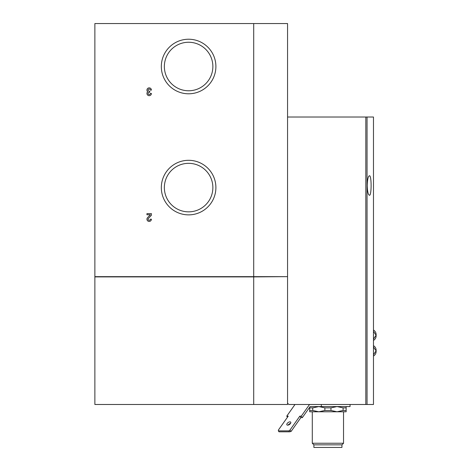 <?xml version="1.0" encoding="UTF-8"?>
<svg xmlns="http://www.w3.org/2000/svg" width="471" height="471" viewBox="0 0 471 471"><rect width="100%" height="100%" fill="white"/><g stroke="black" fill="none" stroke-linecap="round" stroke-linejoin="round"><path stroke-width="0.71" d="M150.296 90.096L151.415 90.096A2.231 2.231 0 0 0 148.265 88.059A2.231 2.231 0 0 0 147.706 91.768A2.231 2.231 0 0 0 148.265 95.478A2.231 2.231 0 0 0 151.415 93.446L150.296 93.446A1.119 1.119 0 0 1 149.183 94.559A1.119 1.119 0 0 1 148.065 93.446A1.119 1.119 0 0 1 149.183 92.328L149.743 92.328L149.743 91.209L149.183 91.209A1.119 1.119 0 0 1 148.065 90.096A1.119 1.119 0 0 1 149.183 88.978A1.119 1.119 0 0 1 150.296 90.096M253.704 23.55L94.871 23.55L94.871 276.642L253.704 276.642L253.704 23.55L287.557 23.55L287.557 276.642L253.704 276.642M161.329 66.511A27.283 27.283 0 0 0 202.253 90.138A27.283 27.283 0 0 0 202.253 42.885A27.283 27.283 0 0 0 161.329 66.511M161.329 187.588A27.283 27.283 0 0 0 202.253 211.214A27.283 27.283 0 0 0 202.253 163.961A27.283 27.283 0 0 0 161.329 187.588M151.415 219.209A2.231 2.231 0 0 1 148.353 221.282A2.231 2.231 0 0 1 147.564 217.667L150.349 214.747L146.952 214.747L146.952 213.628L151.415 213.628L151.415 215.247L148.377 218.438A1.119 1.119 0 0 0 148.765 220.245A1.119 1.119 0 0 0 150.296 219.209L151.415 219.209M287.557 276.642L253.704 276.901L253.704 404.489L287.557 404.489L287.557 276.901L287.557 403.188L288.858 404.489L373.479 404.489L373.479 117.026L287.557 117.026M367.215 185.509C367.427 191.479 368.157 194.735 369.417 195.271C371.672 195.948 371.672 175.071 369.417 175.742C368.157 176.272 367.421 179.528 367.215 185.509M287.64 425.166A2.343 1.172 144.7 0 1 286.904 424.86A2.343 1.172 144.7 0 1 288.14 422.552A2.343 1.172 144.7 0 1 290.725 422.157A2.343 1.172 144.7 0 1 290.036 424.012A2.343 1.172 144.7 0 1 287.64 425.166M294.993 404.489L286.751 416.146L288.223 416.146L278.455 429.952L278.337 430.871L288.947 430.871L289.971 430.076L299.821 416.146L301.293 416.146L302.335 417.618L310.148 406.573L321.328 406.573L321.328 404.489M309.535 404.489L301.293 416.146M288.947 430.871L289.612 431.813L279.003 431.813L278.337 430.871M289.612 431.813L291.102 431.424L300.863 417.618L302.335 417.618M290.554 423.382A2.343 1.172 -35.3 0 0 288.117 425.107M286.751 416.146L287.487 417.188M321.328 406.573L350.047 406.573L350.047 404.489M310.148 406.573L318.802 406.573L324.872 407.874L330.954 407.874L337.03 406.573L343.1 407.874L346.144 407.874L346.144 406.573M309.688 407.221L309.688 407.874L312.732 407.874L318.802 406.573M343.1 407.874L343.1 410.477L346.144 410.477L346.144 407.874M309.688 410.477L309.688 411.778L318.802 411.778L312.732 410.477L309.688 410.477L309.688 407.874M312.732 410.477L312.732 407.874M343.1 410.477L337.03 411.778L330.954 410.477L324.872 410.477L324.872 407.874M330.954 410.477L330.954 407.874M324.872 410.477L318.802 411.778L346.144 411.778L346.144 410.477M341.94 444.848L313.892 444.848L313.892 447.45L341.94 447.45L341.94 444.848L343.536 443.246L343.536 411.778M313.892 444.848L312.291 443.246L343.536 443.246M312.291 443.246L312.291 411.778M164.355 66.511A24.257 24.257 0 0 0 200.74 87.518A24.257 24.257 0 0 0 200.74 45.504A24.257 24.257 0 0 0 164.355 66.511M164.355 187.588A24.257 24.257 0 0 0 200.74 208.594A24.257 24.257 0 0 0 200.74 166.581A24.257 24.257 0 0 0 164.355 187.588M253.704 404.489L94.871 404.489L94.871 276.901L253.704 276.901M290.96 431.477L289.971 430.076M300.863 417.618L299.821 416.146M367.05 404.489L367.05 117.026M365.814 404.489L365.814 117.026M373.479 340.409C375.175 339.373 376.058 337.866 376.129 335.876L376.129 334.575C376.058 332.591 375.175 331.078 373.479 330.041M376.129 334.575L376.129 335.876M373.45 339.126L376.088 335.228L373.45 331.325M373.479 356.035C375.175 354.999 376.058 353.486 376.129 351.501L376.129 350.2C376.058 348.21 375.175 346.703 373.479 345.667M376.129 350.2L376.129 351.501M373.45 354.745L376.088 350.848L373.45 346.95"/></g></svg>
